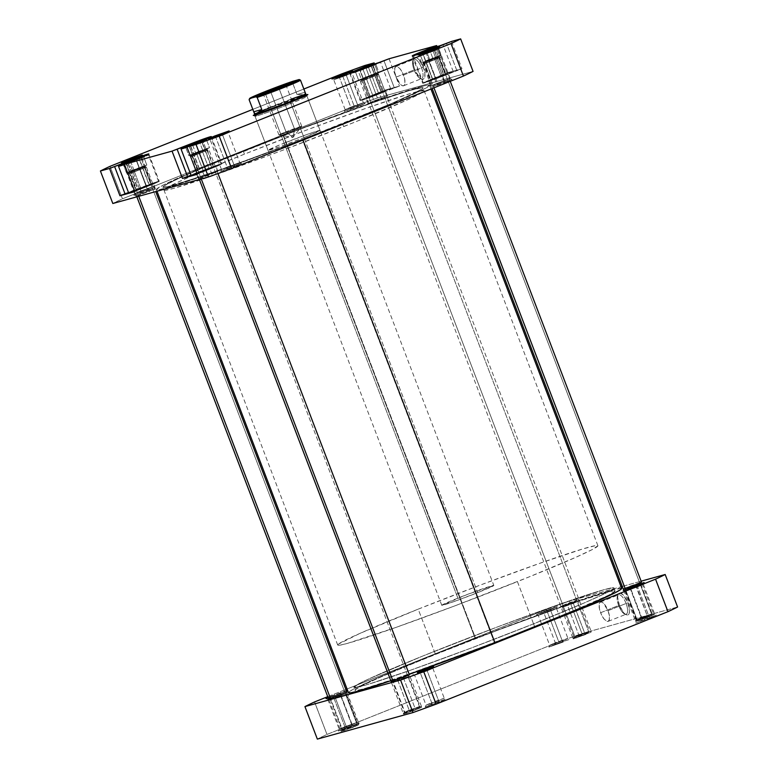 <?xml version="1.0" encoding="UTF-8"?>
<svg xmlns="http://www.w3.org/2000/svg" width="778" height="778" viewBox="0 0 778 778"><rect width="100%" height="100%" fill="white"/><g stroke="black" fill="none" stroke-linecap="round" stroke-linejoin="round"><path stroke-width="0.58" stroke-dasharray="3.89 2.92" d="M649.095 616.76L636.521 621.184L642.151 618.695L642.151 620.124L635.714 622.984L650.097 617.927L649.095 616.76L637.678 586.865L637.678 585.426L637.678 586.865L625.104 591.299L630.734 588.79L625.113 591.309L637.678 586.865L649.095 616.76L654.736 614.25L636.521 621.204L649.095 616.76L650.097 617.927L635.714 622.993L656.535 615.058L650.097 617.927L656.515 615.038L642.151 620.124L642.151 618.695L630.734 588.79L642.151 618.695L654.726 614.241L649.095 616.76M647.277 615.952L636.492 619.745L641.315 617.606L641.315 619.045L635.684 621.544L648.269 617.119L647.277 615.952L635.85 584.618L635.859 586.058L625.074 589.86L635.859 586.058L647.277 615.952L652.1 613.803L636.492 619.765L647.277 615.952L648.269 617.119L635.684 621.554L653.899 614.61L648.269 617.119L653.89 614.591L641.315 619.045L641.315 617.606L629.898 587.711L625.084 589.87L629.898 587.711L641.315 617.606L652.09 613.793L647.277 615.952M584.755 633.302L573.979 637.094L578.803 634.955L578.803 636.394L573.172 638.894L585.746 634.469L584.755 633.302L573.337 603.397L573.337 601.968L560.773 606.412L566.394 603.893L567.386 605.051L562.572 607.219L573.337 603.397L562.562 607.21L567.386 605.051L578.803 634.955L573.979 637.104L589.588 631.153L578.803 634.955L567.386 605.051L578.171 601.248L573.337 603.397L584.755 633.302L585.746 634.469L573.172 638.903L590.687 632.368L578.803 636.394L578.803 634.955L589.578 631.143L584.755 633.302M562.27 640.858L549.696 645.283L555.327 642.784L555.327 644.223L548.889 647.072L563.262 642.015L562.27 640.858L550.853 610.954L550.853 609.514L536.489 614.601L542.918 611.722L543.91 612.879L538.288 615.408L550.853 610.954L538.279 615.398L543.91 612.879L555.327 642.784L549.696 645.293L553.79 644.058L567.911 638.339L555.327 642.784L543.91 612.879L556.494 608.445L550.853 610.954L562.27 640.858L563.262 642.015L548.889 647.092L561.346 641.899L568.913 639.623L555.327 644.223L555.327 642.784L567.901 638.33L562.27 640.858M328.053 697.496L332.439 695.688L333.431 696.845L344.849 726.749L339.218 729.258L351.792 724.814L339.218 729.249L344.849 726.749L344.849 728.179L338.411 731.038L342.933 729.696L352.784 725.981L351.792 724.814L340.375 694.919L340.375 693.48L328.238 697.973M352.629 725.903L341.843 729.696L346.677 727.556L346.677 728.996L341.046 731.485L353.62 727.06L352.629 725.903L341.211 695.999L341.211 694.56L341.211 695.999L330.426 699.811L341.211 695.999L352.629 725.903L357.452 723.744L341.843 729.706L352.629 725.903L353.62 727.06L341.036 731.495L359.251 724.551L353.62 727.06L359.241 724.542L346.677 728.996L346.677 727.556L335.26 697.652L346.677 727.556L357.442 723.735L352.629 725.903M415.141 708.554L404.365 712.347L409.189 710.207L409.189 711.646L403.558 714.146L416.133 709.721L415.141 708.554L403.724 678.649L403.724 677.22L403.724 678.649L392.939 682.462L403.724 678.649L415.141 708.554L419.974 706.405L404.356 712.366L415.141 708.554L416.133 709.721L403.558 714.155L421.773 707.212L416.133 709.721L421.754 707.192L409.189 711.646L409.189 710.207L397.772 680.303L392.948 682.471L397.772 680.303L409.189 710.207L419.964 706.395L415.141 708.554M438.617 700.725L426.043 705.15L431.673 702.651L431.673 704.09L425.235 706.949L439.609 701.892L438.617 700.725L427.2 670.821L427.2 669.391L427.2 670.821L414.625 675.265L427.2 670.821L438.617 700.725L444.248 698.216L426.043 705.169L438.617 700.725L439.609 701.892L425.235 706.959L446.047 699.023L439.609 701.892L446.037 699.004L431.673 704.09L431.673 702.651L420.256 672.756L414.635 675.275L420.256 672.756L431.673 702.651L444.238 698.206L438.617 700.725M630.277 588.256L630.734 588.79L643.318 584.346L637.678 586.865L643.318 584.366L630.734 588.79L630.277 588.256M636.492 619.765L625.074 589.86L623.285 589.072L628.906 586.544L629.898 587.711L640.683 583.899L629.898 587.711L628.906 586.544L623.45 589.063M419.799 672.221L420.256 672.756L432.831 668.312L427.2 670.821L432.831 668.331L420.256 672.756L419.799 672.221M396.78 679.145L397.772 680.303L408.557 676.5L403.724 678.649L408.547 676.51L397.772 680.303L396.78 679.145L391.324 681.509L409.354 674.721L396.78 679.145M330.436 699.821L328.637 699.014L334.268 696.495L335.26 697.652L346.035 693.85L335.26 697.652L334.268 696.495L328.802 699.014M327.742 698.129L340.375 693.48L340.375 694.919L346.006 692.42L333.431 696.845L327.81 699.373L340.375 694.919L331.895 698.119L327.801 699.364L333.431 696.845L346.006 692.401L340.375 694.919L351.792 724.814L357.423 722.305L344.849 726.749L333.431 696.845L332.439 695.688L327.762 697.633M618.656 605.537A10.406 3.832 68.3 0 1 617.411 596.191A10.406 3.832 68.3 0 1 626.076 603.475L627.768 602.862A11.806 4.337 -111.7 0 0 617.956 594.596A11.806 4.337 -111.7 0 0 619.366 605.196L600.616 612.733A10.406 3.832 68.3 0 1 600.47 602.036A10.406 3.832 68.3 0 1 608.036 610.672L626.076 603.475A10.406 3.832 -111.7 0 0 618.51 594.839A10.406 3.832 -111.7 0 0 618.656 605.537A10.406 3.832 -111.7 0 0 626.222 614.173A10.406 3.832 -111.7 0 0 626.076 603.475L608.036 610.672A10.406 3.832 68.3 0 1 608.182 621.369A10.406 3.832 68.3 0 1 600.616 612.733L619.366 605.196L617.615 597.066L618.617 593.449L620.26 592.992L623.567 595.413L627.768 602.862L629.519 610.993L629.062 613.764L627.778 615.048L625.843 614.649L623.567 612.646L619.366 605.196A11.806 4.337 -111.7 0 0 625.989 614.727A11.806 4.337 -111.7 0 0 627.768 602.862L626.076 603.475A10.406 3.832 68.3 0 1 624.501 613.949A10.406 3.832 68.3 0 1 618.656 605.537M533.552 623.859L534.671 626.786A139.252 5.203 -20.9 0 0 615.155 590.872A139.252 5.203 -20.9 0 0 435.447 654.317L434.328 651.4A139.252 5.203 159.1 0 1 614.037 587.954A139.252 5.203 159.1 0 1 533.552 623.859L471.001 648.103L411.504 669.877L369.112 684.027L359.387 686.731L353.834 687.227L359.494 683.454L369.287 678.708L422.775 656.029L496.879 627.156L556.387 605.381L604.214 589.646L613.443 587.721L614.046 588.032L613.404 588.829L604.068 593.964L584.395 602.872L533.552 623.859A139.252 5.203 159.1 0 1 353.854 687.305A139.252 5.203 159.1 0 1 434.328 651.4L435.447 654.317L384.604 675.314L364.931 684.212L355.595 689.357L354.953 690.144L355.565 690.465L357.413 690.3L364.785 688.53L392.929 679.612L459.487 655.766L534.671 626.786L593.137 602.454L609.505 594.732L615.165 590.959L609.621 591.455L599.896 594.159L557.495 608.308L497.998 630.083L435.447 654.317A139.252 5.203 -20.9 0 0 354.963 690.232A139.252 5.203 -20.9 0 0 534.671 626.786L517.419 581.613A139.252 5.203 159.1 0 1 337.72 645.059A139.252 5.203 159.1 0 1 418.194 609.145L434.328 651.4A139.252 5.203 -20.9 0 0 353.854 687.305A139.252 5.203 -20.9 0 0 533.552 623.859L584.395 602.872L604.068 593.964L613.404 588.829L614.046 588.032L613.443 587.721L604.214 589.646L556.387 605.381L496.879 627.156L422.775 656.029L369.287 678.708L359.494 683.454L353.834 687.227L359.387 686.731L369.112 684.027L411.504 669.877L471.001 648.103L533.552 623.859A139.252 5.203 -20.9 0 0 614.037 587.954A139.252 5.203 -20.9 0 0 434.328 651.4L418.194 609.145A139.252 5.203 159.1 0 1 597.903 545.699A139.252 5.203 159.1 0 1 517.419 581.613L533.552 623.859M677.589 607.005L581.954 633.545A203.661 7.615 -20.9 0 0 558.818 641.957L326.974 734.442A203.661 7.615 -20.9 0 0 317.346 739.1A203.661 7.615 -20.9 0 1 326.974 734.442L558.818 641.957L546.399 609.456A203.661 7.615 159.1 0 1 569.545 601.044L621.029 586.758L569.545 601.044L581.954 633.545L677.589 607.005M344.849 728.179L359.222 723.112L338.411 731.048L344.849 728.179L344.849 726.749L357.413 722.295L351.792 724.814L352.784 725.981L359.212 723.093L344.849 728.179M622.264 586.418L641.14 581.176L622.264 586.418M327.742 696.68L345.85 689.454L327.742 696.68M347.037 688.987L546.399 609.456L347.037 688.987M346.404 690.893L340.375 693.48L346.609 690.776M346.618 690.601L332.439 695.688L346.317 690.67M358.347 724.911L358.901 723.657L357.014 724.133L340.696 730.591L342.592 730.104L330.524 698.518L342.592 730.104L358.911 723.637L342.592 730.104L343.662 730.717L358.347 724.911L356.635 725.339L357.014 724.133L358.901 723.657L346.842 692.05L334.268 696.495L346.842 692.06L346.035 693.859M403.558 714.146L404.365 712.347L392.939 682.462L391.315 681.664M550.853 609.514L557.291 606.655L552.681 608.036L536.48 614.591L550.853 609.514L550.853 610.954L556.484 608.454L543.91 612.879L542.918 611.722L557.291 606.665L550.853 609.514M573.337 601.968L578.978 599.459L574.942 600.674L560.763 606.402L573.337 601.968L573.337 603.397L578.171 601.258L567.386 605.051L566.394 603.893L578.968 599.468L573.337 601.968M652.966 614.941L636.618 621.223L652.966 614.941L653.549 613.706L651.653 614.182L635.334 620.65L637.231 620.163L625.172 588.567L637.231 620.163L653.549 613.696L637.231 620.163L638.3 620.766L652.985 614.97L651.283 615.388L651.653 614.182L653.549 613.706L641.49 582.1L628.906 586.544L641.49 582.119L640.683 583.918M314.565 701.941L326.974 734.442L314.565 701.941M546.399 609.456A203.661 7.615 159.1 0 1 569.545 601.044L581.954 633.545A203.661 7.615 -20.9 0 0 558.818 641.957L546.399 609.456M608.036 610.672L609.466 616.244L609.174 620.29L607.239 621.437L604.321 619.307L601.413 614.61L599.478 608.941L599.177 604.195L599.964 602.376L601.404 601.968L603.3 603.057L608.036 610.672M302.311 139.427A139.252 5.203 159.1 0 1 162.845 187.128A139.252 5.203 159.1 0 1 283.571 135.469L475.689 638.573A139.252 5.203 -20.9 0 0 354.963 690.232A139.252 5.203 -20.9 0 0 494.429 642.531L302.311 139.427L240.032 162.709L198.575 177.258L167.494 186.749L163.176 187.323L163.837 185.981L179.835 177.812L203.369 167.552L296.33 130.587L378.069 100.78L409.247 90.608L422.707 87.574L422.046 88.916L416.415 92.125L391.324 103.581L302.311 139.427L494.429 642.531L399.931 677.22L363.598 688.861L356.83 690.387L355.001 689.998L361.585 685.875L378.798 677.852L426.743 657.809L501.188 628.877L570.196 603.884L610.506 591.251L615.126 591.115L608.532 595.238L564.945 614.494L494.429 642.531A139.252 5.203 -20.9 0 0 615.155 590.872A139.252 5.203 -20.9 0 0 475.689 638.573L283.571 135.469A139.252 5.203 159.1 0 1 423.038 87.768A139.252 5.203 159.1 0 1 302.311 139.427M621.661 588.392A146.215 5.465 -20.9 0 0 475.222 638.475L283.104 135.362A146.215 5.465 159.1 0 1 429.534 85.288A146.215 5.465 159.1 0 1 302.778 139.525L302.992 140.069L302.778 139.525L376.824 110.077L422.59 89.859L429.505 85.531L424.662 85.677L382.329 98.942L309.868 125.19L231.708 155.561L181.371 176.606L163.292 185.038L156.378 189.355L158.304 189.764L165.413 188.169L193.858 179.251L249.894 159.412L302.778 139.525A146.215 5.465 159.1 0 1 156.339 189.608A146.215 5.465 159.1 0 1 283.104 135.362L475.222 638.475L381.755 676.111L355.41 688.141L349.497 691.516L348.807 692.926M621.321 588.187L607.18 591.377L574.446 602.055L475.222 638.475A146.215 5.465 -20.9 0 0 348.466 692.712M390.789 680.731L409.218 674.332A146.215 5.465 -20.9 0 1 390.789 680.731M134.322 190.27L137.93 188.801L127.748 162.155L137.93 188.801L158.595 181.517A16.017 0.603 -20.9 0 0 137.93 188.801A16.017 0.603 -20.9 0 0 128.671 192.934L128.953 192.944M149.337 185.631A16.017 0.603 -20.9 0 0 158.595 181.507L134.652 191.155A16.017 0.603 -20.9 0 0 149.337 185.631L139.165 158.984L149.337 185.631M145.904 155.464A16.017 0.603 159.1 0 1 148.413 154.851A16.017 0.603 159.1 0 1 139.165 158.984L147.275 155.551L148.423 154.861L145.904 155.464M196.834 172.92L200.442 171.452L190.26 144.805L200.442 171.452L206.17 169.225L191.028 175.176L200.189 171.52L190.026 144.903L200.189 171.52A16.708 0.622 -20.9 0 1 221.759 163.915L209.214 168.048L221.108 164.168A16.017 0.603 -20.9 0 0 200.442 171.452A16.017 0.603 -20.9 0 0 191.184 175.585L191.466 175.595M211.849 168.291A16.017 0.603 -20.9 0 0 221.108 164.158L197.174 173.805A16.017 0.603 -20.9 0 0 211.849 168.291L201.677 141.635L211.849 168.291M208.416 138.124A16.017 0.603 159.1 0 1 210.935 137.512A16.017 0.603 159.1 0 1 201.677 141.635L209.788 138.202L210.653 137.502L208.416 138.124M432.568 78.86L422.396 52.204L432.568 78.86L453.243 71.566A16.017 0.603 -20.9 0 0 432.568 78.86A16.017 0.603 -20.9 0 0 423.32 82.983A16.017 0.603 -20.9 0 0 443.985 75.69A16.017 0.603 -20.9 0 0 453.234 71.557L438.257 77.926L461.957 68.727L447.068 72.86L423.864 82.517L422.96 83.246L429.582 81.145L438.257 77.946L423.602 82.993L432.568 78.86M415.676 55.005L413.137 56.327L415.647 55.724L433.803 49.043L443.985 75.69L433.803 49.043L443.061 44.92A16.017 0.603 159.1 0 1 433.803 49.043A16.017 0.603 159.1 0 1 413.137 56.337A16.017 0.603 159.1 0 1 415.423 55.112M441.709 45.173A16.017 0.603 159.1 0 1 443.061 44.91L441.709 45.173M370.056 96.2L359.883 69.553L370.056 96.2L389.593 89.1L381.473 93.039A16.017 0.603 -20.9 0 0 390.721 88.906A16.017 0.603 -20.9 0 0 370.056 96.2A16.017 0.603 -20.9 0 0 360.807 100.333L370.056 96.2M371.291 66.383L381.473 93.039L360.798 100.323A16.017 0.603 -20.9 0 0 381.473 93.039L371.291 66.383L379.197 62.512A16.017 0.603 159.1 0 1 380.549 62.259A16.017 0.603 159.1 0 1 371.291 66.383A16.017 0.603 159.1 0 1 350.625 73.686L371.291 66.383M339.383 77.275L333.762 79.794L346.327 75.349L346.327 73.91L346.327 75.349L333.752 79.784L339.383 77.275L350.8 107.179L350.8 108.609L344.362 111.468L358.736 106.411L357.744 105.244L345.169 109.669L350.8 107.179L345.169 109.688L357.744 105.244L346.327 75.349L357.744 105.244L363.375 102.735L350.8 107.179L339.383 77.275L351.957 72.831L346.327 75.349L351.957 72.85L339.383 77.275L338.926 76.74L339.383 77.275M426.208 53.186L420.587 55.705L433.151 51.251L433.151 49.821L433.151 51.251L420.577 55.695L426.208 53.186L437.625 83.081L437.625 84.52L431.187 87.379L445.561 82.312L444.569 81.155L431.994 85.58L437.625 83.081L431.994 85.599L444.569 81.155L433.151 51.251L444.569 81.155L450.199 78.636L437.625 83.081L426.208 53.186L438.782 48.742L433.151 51.251L438.782 48.751L426.208 53.186L425.751 52.651L426.208 53.186M215.73 137.142L210.099 139.67L222.673 135.216L222.673 133.777L222.673 135.216L210.089 139.661L215.73 137.142L227.147 167.046L227.147 168.486L220.709 171.335L235.082 166.278L234.09 165.121L221.516 169.546L227.147 167.046L221.506 169.555L234.09 165.121L222.673 135.216L234.09 165.121L239.721 162.602L227.147 167.046L215.73 137.142L228.304 132.707L222.673 135.216L228.304 132.717L215.73 137.142L215.273 136.607L215.73 137.142M128.905 161.241L123.274 163.759L135.849 159.305L135.849 157.876L135.849 159.305L123.264 163.75L128.905 161.241L140.322 191.135L140.322 192.574L133.884 195.434L148.258 190.377L147.266 189.21L134.682 193.634L140.322 191.135L134.682 193.654L147.266 189.21L135.849 159.305L147.266 189.21L152.896 186.701L140.322 191.135L128.905 161.241L141.479 156.796L135.849 159.305L141.479 156.816L128.905 161.241L128.448 160.706L128.905 161.241M271.104 108.998A27.852 1.041 -20.9 0 0 255.038 116.214A27.852 1.041 -20.9 0 0 290.953 103.493L290.953 102.054L290.953 103.493A27.852 1.041 159.1 0 1 255.009 116.185A27.852 1.041 159.1 0 1 271.104 108.998L284.135 143.123A27.852 1.041 -20.9 0 0 268.04 150.31A27.852 1.041 -20.9 0 0 303.984 137.618L290.953 103.493L303.984 137.618L279.574 146.818L268.04 150.29L279.633 144.941L308.545 133.923L320.079 130.451L303.984 137.618A27.852 1.041 -20.9 0 0 320.079 130.432A27.852 1.041 -20.9 0 0 284.135 143.123L271.104 108.998A27.852 1.041 159.1 0 1 307.047 96.307A27.852 1.041 159.1 0 1 290.953 103.493A27.852 1.041 -20.9 0 0 307.038 96.355A27.852 1.041 -20.9 0 0 271.104 108.998L270.112 107.841L271.104 108.998M255.038 116.214L253.249 115.407A29.243 1.089 159.1 0 1 270.112 107.841L253.745 114.93M421.54 67.871A10.406 3.832 68.3 0 1 419.974 78.345A10.406 3.832 68.3 0 1 414.129 69.932L414.83 69.582A11.806 4.337 -111.7 0 0 421.462 79.123A11.806 4.337 -111.7 0 0 423.242 67.248L403.5 75.067A10.406 3.832 68.3 0 1 403.646 85.765A10.406 3.832 68.3 0 1 396.09 77.129L414.129 69.932A10.406 3.832 -111.7 0 0 421.695 78.568A10.406 3.832 -111.7 0 0 421.54 67.871A10.406 3.832 -111.7 0 0 413.974 59.235A10.406 3.832 -111.7 0 0 414.129 69.932L396.09 77.129A10.406 3.832 68.3 0 1 395.934 66.431A10.406 3.832 68.3 0 1 403.5 75.067L423.242 67.248L424.876 73.57L424.535 78.15L422.347 79.453L420.198 78.228L415.734 71.712L414.091 67.414L413.089 61.452L413.546 58.69L414.83 57.397L416.755 57.796L419.041 59.799L423.242 67.248A11.806 4.337 -111.7 0 0 413.429 58.992A11.806 4.337 -111.7 0 0 414.83 69.582L414.129 69.932A10.406 3.832 68.3 0 1 412.885 60.577A10.406 3.832 68.3 0 1 421.54 67.871M244.448 154.141L243.329 151.214A139.252 5.203 159.1 0 1 423.038 87.768A139.252 5.203 159.1 0 1 342.553 123.683L343.672 126.6A139.252 5.203 -20.9 0 0 424.146 90.695A139.252 5.203 -20.9 0 0 244.448 154.141L193.605 175.128L173.932 184.036L164.596 189.171L163.954 189.968L164.557 190.279L173.786 188.354L221.613 172.619L281.121 150.844L355.225 121.971L408.713 99.292L418.506 94.546L424.166 90.773L418.613 91.269L408.888 93.973L366.496 108.123L306.999 129.897L244.448 154.141A139.252 5.203 -20.9 0 0 194.772 174.622A139.252 5.203 -20.9 0 0 163.964 190.046A139.252 5.203 -20.9 0 0 343.672 126.6L342.553 123.683L280.002 147.917L220.505 169.692L178.104 183.841L168.379 186.545L162.835 187.041L168.495 183.268L184.863 175.546L231.776 155.853L305.88 126.97L365.378 105.205L407.769 91.045L420.587 87.7L422.435 87.535L423.047 87.856L422.405 88.643L413.069 93.788L393.396 102.686L342.553 123.683A139.252 5.203 159.1 0 1 162.845 187.128A139.252 5.203 159.1 0 1 243.329 151.214L244.448 154.141M436.546 83.509L430.506 86.202L443.985 81.437L442.001 76.244L428.522 81L434.552 78.306L436.546 83.509L434.552 78.306L448.031 73.55L442.001 76.244L443.985 81.437L450.024 78.743L436.546 83.509L450.024 78.753L434.834 84.89L430.691 86.037L436.546 83.509M374.024 100.848L367.994 103.542L381.473 98.787L379.489 93.584L366.01 98.349L372.04 95.655L374.024 100.848L372.04 95.655L385.518 90.89L379.489 93.584L381.473 98.787L387.502 96.093L374.024 100.848L387.502 96.102L372.312 102.239L368.179 103.386L374.024 100.848M141.897 193.45L135.858 196.144L149.337 191.388L147.353 186.185L133.874 190.941L139.914 188.247L141.897 193.45L139.914 188.247L153.392 183.491L147.353 186.185L149.337 191.388L155.376 188.694L141.897 193.45L155.376 188.704L140.186 194.84L135.858 196.134L141.897 193.45M204.41 176.1L198.38 178.794L211.849 174.039L209.866 168.836L196.387 173.601L202.426 170.907L204.41 176.1L202.426 170.907L215.905 166.142L209.866 168.836L211.849 174.039L217.889 171.345L204.41 176.1L217.889 171.355L202.698 177.491L198.371 178.794L204.41 176.1M371.787 75.592L361.011 79.405L365.835 77.246L372.788 95.441L367.955 97.6L378.74 93.798L371.787 75.592L378.74 93.798L383.573 91.639L372.788 95.441L365.835 77.246L376.62 73.443L361.011 79.395L373.158 74.484L376.464 73.57L371.787 75.592M434.309 58.243L423.524 62.055L428.347 59.896L435.301 78.101L430.467 80.251L441.252 76.448L434.309 58.243L441.252 76.448L446.086 74.289L435.301 78.101L428.347 59.896L439.132 56.094L423.524 62.045L435.67 57.134L439.132 56.094L434.309 58.243M202.173 150.844L191.388 154.657L196.221 152.498L203.175 170.703L198.341 172.852L209.126 169.05L202.173 150.844L209.126 169.05L213.95 166.891L203.175 170.703L196.221 152.498L207.006 148.695L191.388 154.647L203.544 149.736L206.851 148.822L202.173 150.844M139.661 168.194L128.876 171.996L133.709 169.847L140.653 188.043L135.829 190.202L146.614 186.389L139.661 168.194L146.614 186.389L151.438 184.24L140.653 188.043L133.709 169.847L144.484 166.035L128.876 171.996L141.032 167.085L144.494 166.045L139.661 168.194M149.59 185.563L158.945 181.517L154.686 182.529L128.516 192.526L137.677 188.869L127.514 162.242L137.677 188.869A16.708 0.622 -20.9 0 1 159.247 181.255A16.708 0.622 -20.9 0 1 149.59 185.563L139.165 158.265L149.59 185.563L136.957 190.6L149.59 185.563M134.837 191.631L136.957 190.6L134.837 191.631M129.819 192.244L131.2 191.602M212.102 168.223L221.759 163.925A16.708 0.622 -20.9 0 1 212.102 168.223L201.677 140.915L212.102 168.223L199.469 173.261L212.102 168.223M197.349 174.282L199.469 173.261L197.349 174.282M192.331 174.894L193.722 174.253M369.813 96.268L360.457 100.323L364.707 99.302L399.445 86.076L384.556 90.209L369.813 96.268A16.708 0.622 -20.9 0 0 360.156 100.586A16.708 0.622 -20.9 0 0 381.716 92.971L371.291 65.663L381.716 92.971L394.349 87.933L383.924 60.626L394.349 87.933L399.445 86.076L384.556 90.209L374.568 64.039L384.556 90.209L369.813 96.268L359.64 69.65L369.813 96.268M252.811 109.377L303.858 89.013L252.811 109.377M307.339 94.498L270.112 107.841A29.243 1.089 159.1 0 1 307.845 94.556L307.038 96.355M473.063 71.401L377.427 97.94A203.661 7.615 -20.9 0 0 354.282 106.353L122.447 198.828A203.661 7.615 -20.9 0 0 112.82 203.496A203.661 7.615 -20.9 0 1 122.447 198.828L110.038 166.327L122.447 198.828L354.282 106.353L342.174 74.639L354.282 106.353A203.661 7.615 -20.9 0 1 377.427 97.94L473.063 71.401M227.147 168.486L241.52 163.409L220.709 171.345L227.147 168.486L227.147 167.046L239.712 162.592L234.09 165.121L235.082 166.278L241.511 163.399L227.147 168.486M437.625 84.52L451.999 79.453L431.187 87.389L437.625 84.52L437.625 83.081L450.19 78.627L444.569 81.155L445.561 82.312L451.989 79.434L437.625 84.52M140.322 192.574L154.696 187.508L133.884 195.443L140.322 192.574L140.322 191.135L152.887 186.691L147.266 189.21L148.258 190.377L154.686 187.488L140.322 192.574M350.8 108.609L365.174 103.542L344.362 111.478L350.8 108.609L350.8 107.179L363.365 102.725L357.744 105.244L358.736 106.411L365.164 103.523L350.8 108.609M447.068 72.86L437.08 46.69L447.068 72.86L432.325 78.928A16.708 0.622 -20.9 0 0 422.668 83.236A16.708 0.622 -20.9 0 0 444.228 75.622L433.803 48.324L444.228 75.622L456.861 70.584L446.436 43.286L456.861 70.584L461.957 68.727L447.068 72.86M389.019 58.778L399.445 86.076L389.019 58.778M365.018 65.44L377.427 97.94L365.018 65.44M451.532 41.428L461.957 68.727L451.532 41.428M341.873 73.852L342.174 74.639L341.873 73.852M396.09 77.129L394.65 71.557L394.942 67.511L396.877 66.363L399.795 68.493L402.703 73.19L404.638 78.86L404.939 83.606L404.161 85.424L402.712 85.823L400.816 84.744L396.09 77.129M422.153 52.301L432.325 78.928L422.153 52.301M434.863 47.468L444.948 73.891L434.863 47.468M372.351 64.817L382.436 91.23L372.351 64.817M126.532 163.302L136.957 190.6L126.532 163.302M189.044 145.953L199.469 173.261L189.044 145.953M379.489 93.584L385.334 91.055L381.201 92.203L366 98.339L379.489 93.584M372.788 95.441L383.573 91.648L370.231 96.968L368.111 97.474L372.788 95.441M353.154 72.354L350.625 73.677A16.017 0.603 159.1 0 1 352.911 72.461M358.259 71.09L355.39 71.741L356.976 71.07L355.39 71.741L358.619 80.192L361.478 79.541L358.259 71.09L355.39 71.741L358.619 80.192L379.012 72.646L358.619 80.192L365.952 77.08L362.84 68.931L365.952 77.08L376.144 73.297L372.973 64.992L376.144 73.297L379.012 72.646L375.784 64.195L358.259 71.09L361.478 79.541L371.68 75.758L368.451 67.307L371.68 75.758L379.012 72.646L375.784 64.195L358.259 71.09M373.907 64.623L375.784 64.195L373.907 64.623M442.001 76.244L447.846 73.706L443.713 74.853L428.522 80.99L442.001 76.244M435.301 78.101L446.086 74.299L433.93 79.21L430.623 80.124L435.301 78.101M436.409 47.73L418.36 54.509L419.488 53.731L418.36 54.509L421.588 62.96L439.638 56.181L436.409 47.73L426.665 51.611L429.894 60.062L426.665 51.611L418.36 54.509L421.588 62.96L441.068 55.189L421.588 62.96L423.018 61.968L419.828 53.604L423.018 61.968L432.762 58.078L429.651 49.948L432.762 58.078L441.068 55.189L437.839 46.738L436.409 47.73L439.638 56.181L441.068 55.189L437.839 46.738L436.409 47.73M437.285 46.933L437.839 46.738L437.285 46.933M209.866 168.836L215.905 166.152L211.577 167.455L196.387 173.591L209.866 168.836M203.175 170.703L213.95 166.9L201.803 171.802L198.497 172.726L203.175 170.703M186.992 147.159L201.677 141.635A16.017 0.603 159.1 0 1 186.992 147.159M202.902 140.915L188.013 146.458L192.584 144.941L195.813 153.392L206.131 149.366L202.902 140.915L192.584 144.941L195.813 153.392L209.515 147.655L188.879 155.688L207.629 149.181L192.954 155.007L192.584 156.222L208.893 149.746L207.006 150.242L205.937 149.629L206.783 149.366L195.366 154.18L191.32 155.376L195.803 153.392L188.879 155.688L185.66 147.246L188.879 155.688L192.263 153.976L189.18 145.904L192.263 153.976L202.581 149.959L199.469 141.8L202.581 149.959L209.515 147.655L206.287 139.204L202.902 140.915L206.131 149.366L209.515 147.655L206.287 139.204L202.902 140.915M204.283 139.865L206.287 139.204L204.283 139.865M147.353 186.185L153.392 183.501L149.065 184.804L133.874 190.941L147.353 186.185M140.653 188.043L151.438 184.24L139.291 189.151L135.829 190.192L140.653 188.043M124.48 164.508L139.165 158.984A16.017 0.603 159.1 0 1 124.48 164.508M140.974 158.012L125.433 163.837L130.85 161.999L134.079 170.45L144.202 166.463L140.974 158.012L130.85 161.999L134.079 170.45L146.809 165.033L126.551 172.998L134.079 170.45L126.551 172.998L123.332 164.547L126.551 172.998L129.167 171.568L126.085 163.516L129.167 171.568L139.291 167.591L136.189 159.451L139.291 167.591L146.809 165.033L143.58 156.582L140.974 158.012L144.202 166.463L146.809 165.033L143.58 156.582L140.974 158.012M141.936 157.146L143.58 156.582L141.936 157.146M441.787 605.313L254.387 114.561A27.852 1.041 159.1 0 1 270.481 107.374L457.882 598.136A27.852 1.041 -20.9 0 0 441.787 605.313A27.852 1.041 -20.9 0 0 477.731 592.622L290.476 102.249L477.731 592.622L493.826 585.455L467.85 594.246L441.787 605.294L453.321 601.832L477.731 592.622A27.852 1.041 -20.9 0 0 493.826 585.445A27.852 1.041 -20.9 0 0 457.882 598.136L270.481 107.374A27.852 1.041 -20.9 0 0 254.396 114.512L254.591 114.065A27.502 1.031 159.1 0 1 270.481 107.014L264.997 92.65A27.502 1.031 159.1 0 1 292.411 82.41L297.031 94.508L304.033 94.819L305.346 93.885L305.093 92.261L297.031 94.508L305.093 92.261L305.414 93.156M291.332 99.088A27.502 1.031 -20.9 0 0 270.481 107.014L270.481 107.014A27.502 1.031 159.1 0 1 291.332 99.088M279.283 89.12L286.323 85.988L270.267 91.123L286.333 85.969L279.283 89.12L294.677 129.42L292.946 137.453L285.993 131.822C299.297 126.483 308.526 123.926 294.677 129.42L301.718 126.269L285.993 131.822L270.608 91.522L285.993 131.822L278.952 134.964L294.677 129.42L279.283 89.12L263.567 94.663L270.608 91.522L263.577 94.683L279.283 89.12L279.283 87.681L279.283 89.12M285.993 131.822L278.981 134.983L292.946 137.453L301.708 126.308L294.677 129.42C281.364 134.759 272.144 137.317 285.993 131.822L292.946 137.453L294.677 129.42M254.591 114.103A27.502 1.031 -20.9 0 1 270.481 107.014L264.997 92.65A27.502 1.031 -20.9 0 0 249.116 99.681A27.502 1.031 159.1 0 1 264.997 92.65A27.502 1.031 -20.9 0 1 292.411 82.41L293.005 81.243L292.411 82.41L297.031 94.508L304.033 94.819A27.502 1.031 -20.9 0 1 305.978 94.488M305.939 94.459L306.396 94.653A27.852 1.041 -20.9 0 0 270.481 107.374A27.852 1.041 159.1 0 1 306.425 94.683L493.826 585.445M418.194 609.145L480.746 584.9L540.253 563.136L582.644 548.976L595.452 545.631L597.912 545.786L592.253 549.56L575.885 557.272L528.972 576.975L454.867 605.858L395.37 627.622L347.533 643.357L340.161 645.118L337.701 644.972L338.342 644.184L359.737 633.477L418.194 609.145M439.132 57.65L438.063 57.037L425.089 62.415L424.71 63.621L441.029 57.154L424.71 63.621L433.959 87.817L424.71 63.621L422.814 64.107L439.132 57.65L651.653 614.182L439.132 57.65L422.814 64.097L424.71 63.621L425.089 62.415L423.446 62.775L429.437 60.198L439.346 56.872L425.089 62.415L438.063 57.037L439.132 57.65M637.231 620.163L651.653 614.182L651.283 615.388L638.3 620.766L637.231 620.163M362.665 80.815L362.986 79.619L360.866 80.183L375.132 74.523L376.153 75.145L360.302 81.457L376.153 75.145L588.674 631.687L588.353 632.874L576.206 637.979L575.185 637.357L572.832 638.009L588.674 631.687L572.822 637.999L575.185 637.357L362.665 80.815L575.185 637.357L585.27 633.603L591.037 631.046L588.674 631.687L376.153 75.145L378.516 74.503L362.665 80.815L378.507 74.493L376.153 75.145L375.132 74.523L361.342 80.134L366.302 77.79L377.242 73.929L362.986 79.619L362.665 80.815M588.353 632.874L574.086 638.534L588.353 632.874L588.674 631.687L575.185 637.357L576.206 637.979L588.353 632.874M405.105 712.755L406.174 713.368L420.859 707.562L419.148 707.99L419.527 706.784L405.105 712.755L421.423 706.298L419.527 706.784L207.006 150.242L192.584 156.222L201.259 178.95L192.584 156.222L190.688 156.709L207.006 150.242L419.527 706.784L403.208 713.251L405.105 712.755L393.036 681.168L405.105 712.755L403.218 713.261L419.527 706.784L419.148 707.99L420.84 707.542L406.174 713.368L419.148 707.99L406.174 713.368L405.105 712.755M207.006 150.242L190.688 156.689L192.584 156.222L192.954 155.007L191.252 155.435L205.937 149.629L207.006 150.242M144.494 167.591L143.424 166.978L130.441 172.356L130.072 173.562L146.381 167.105L130.072 173.562L138.747 196.299L130.072 173.562L128.176 174.058L144.494 167.591L357.014 724.133L144.494 167.591L128.176 174.039L130.072 173.562L130.441 172.356L128.798 172.726L134.788 170.149L144.698 166.823L130.441 172.356L143.424 166.978L144.494 167.591M343.662 730.717L358.327 724.882L343.662 730.717L342.592 730.104L340.706 730.6L346.638 727.955L357.014 724.133L356.635 725.339L343.662 730.717M625.104 591.299L636.521 621.204L635.714 622.984M636.492 619.745L635.684 621.544M562.562 607.21L573.979 637.104L573.172 638.894M536.489 614.601L538.288 615.408L549.696 645.293L548.889 647.072M339.218 729.249L338.411 731.038M330.426 699.811L341.843 729.706L341.046 731.485M412.836 674.477L414.635 675.275L426.043 705.169L425.235 706.949M625.113 591.309L623.314 590.512M562.572 607.219L560.773 606.412M327.81 699.373L326.011 698.566M617.411 596.191L617.956 594.596M600.47 602.036L618.51 594.839M327.801 699.364L339.218 729.258M597.903 545.699L424.146 90.695M337.72 645.059L163.964 190.046M421.423 706.298L409.354 674.701L408.547 676.51L419.974 706.405M346.035 693.85L357.452 723.744L359.241 724.542M578.968 599.468L578.171 601.258L589.588 631.153L591.377 631.94M640.683 583.899L652.1 613.803L653.89 614.591M432.831 668.312L444.248 698.216L446.037 699.004M346.813 690.621L346.006 692.42L357.423 722.305M556.494 608.445L567.911 638.339L569.69 639.137M643.318 584.346L654.736 614.25L656.515 615.038M608.182 621.369L626.222 614.173M624.501 613.949L625.989 614.727M432.831 668.331L433.638 666.532M556.484 608.454L557.291 606.665M643.318 584.366L644.116 582.566M419.964 706.395L421.754 707.192M357.413 722.295L359.212 723.093M430.963 89.013L429.534 85.288M156.971 191.242L156.339 189.608M158.595 181.507L148.413 154.851M221.108 164.158L210.935 137.512M453.234 71.557L443.061 44.91M390.721 88.906L380.549 62.259M345.169 109.688L333.752 79.784L331.963 78.996M420.587 55.705L418.788 54.907M221.506 169.555L210.089 139.661L208.309 138.863M134.682 193.654L123.264 163.75L121.485 162.962M345.169 109.669L344.362 111.468M134.682 193.634L133.884 195.434M420.577 55.695L431.994 85.599L431.187 87.379M221.516 169.546L220.709 171.335M419.974 78.345L421.462 79.123M403.646 85.765L421.695 78.568M255.009 116.185L268.04 150.31M430.506 86.202L428.522 81M367.994 103.542L366.01 98.349M135.858 196.144L134.04 191.369M198.38 178.794L196.552 174.019M361.011 79.405L367.955 97.6M423.524 62.055L430.467 80.251M191.388 154.657L198.341 172.852M128.876 171.996L135.829 190.202M144.484 166.035L151.438 184.24M207.006 148.695L213.95 166.891M439.132 56.094L446.086 74.289M376.62 73.443L383.573 91.639M217.889 171.345L215.905 166.142M155.376 188.694L153.392 183.491M387.502 96.093L385.518 90.89M450.024 78.743L448.031 73.55M307.047 96.307L320.079 130.432M152.896 186.701L141.479 156.796L142.286 155.017M241.511 163.399L239.712 162.592L228.304 132.707L229.111 130.928M450.199 78.636L438.782 48.742M365.164 103.523L363.365 102.725L351.957 72.831L352.765 71.051M395.934 66.431L413.974 59.235M412.885 60.577L413.429 58.992M412.243 55.938L422.668 83.236M349.73 73.278L360.156 100.586M148.822 153.956L159.247 181.255M211.334 136.607L221.759 163.915M450.19 78.627L451.989 79.434M152.887 186.691L154.686 187.488M438.782 48.751L439.589 46.962M360.807 100.333L350.625 73.686M423.32 82.983L413.137 56.337M286.323 85.988L287.131 84.199M301.718 126.269L286.333 85.969M278.952 134.964L263.567 94.663M263.577 94.683L261.778 93.875M450.258 81.32L441.029 57.154L439.764 56.58M423.378 62.843L422.814 64.097L432.15 88.546M623.713 590.21L635.334 620.65L636.608 621.223M572.822 637.999L360.302 81.457L360.866 80.183M572.832 638.009L574.096 638.563M377.242 73.929L378.507 74.493L591.037 631.046L590.473 632.31M217.976 173.513L208.903 149.755L207.629 149.181M421.423 706.307L420.859 707.562M190.688 156.709L199.382 179.475M391.499 682.578L403.208 713.251M403.218 713.261L404.472 713.815M190.688 156.689L191.252 155.435M146.371 167.095L145.116 166.531M146.381 167.105L155.736 191.583M128.176 174.058L136.86 196.824M328.987 699.928L340.696 730.591L341.96 731.164M128.176 174.039L128.74 172.784"/><path stroke-width="1.17" d="M629.742 587.623L630.277 588.256L629.742 587.623L627.943 588.353L644.116 582.566L629.742 587.623M637.678 585.426L623.314 590.512L644.116 582.557L637.678 585.426M623.275 589.053L635.85 584.618L623.285 589.072M419.264 671.589L419.799 672.221L419.264 671.589L417.465 672.318L433.638 666.532L417.436 673.067L433.638 666.522L419.264 671.589M403.724 677.22L391.159 681.664L409.354 674.711L403.724 677.22M328.627 698.994L341.211 694.56L328.637 699.014M328.238 697.973L326.011 698.566L328.053 697.496L326.001 698.547L329.036 697.71M317.346 739.1L412.982 712.56A203.661 7.615 -20.9 0 0 436.127 704.148L667.962 611.673A203.661 7.615 -20.9 0 0 677.589 607.005L665.18 574.504A203.661 7.615 159.1 0 1 655.553 579.172L423.718 671.647A203.661 7.615 159.1 0 1 400.573 680.06L304.937 706.599A203.661 7.615 159.1 0 1 314.565 701.941L327.742 696.68L314.565 701.941A203.661 7.615 159.1 0 0 304.937 706.599L317.346 739.1L412.982 712.56L400.573 680.06L304.937 706.599L317.346 739.1M621.029 586.758L622.264 586.418L621.029 586.758M641.14 581.176L665.18 574.504L641.14 581.176M345.85 689.454L347.037 688.987L345.85 689.454M346.016 691.088L346.813 690.611L346.025 690.747M346.842 692.06L341.211 694.56L346.842 692.05L155.736 191.583M641.49 582.119L635.85 584.618L641.49 582.109L450.258 81.32M655.553 579.172L423.718 671.647L436.127 704.148L667.962 611.673L655.553 579.172L667.962 611.673A203.661 7.615 -20.9 0 0 677.589 607.005L665.18 574.504A203.661 7.615 159.1 0 1 655.553 579.172M436.127 704.148L423.718 671.647A203.661 7.615 159.1 0 1 400.573 680.06L412.982 712.56A203.661 7.615 -20.9 0 0 436.127 704.148M621.321 588.187L620.62 589.598L614.708 592.962L588.363 604.992L494.896 642.638A146.215 5.465 -20.9 0 1 409.218 674.332L494.896 642.638L302.992 140.069L494.896 642.638A146.215 5.465 -20.9 0 0 621.661 588.392L430.963 89.013M348.495 692.469L350.421 692.877L357.53 691.272L390.789 680.731A146.215 5.465 -20.9 0 1 348.466 692.712L156.971 191.242M124.48 164.508A16.017 0.603 159.1 0 1 118.499 166.278A16.017 0.603 159.1 0 1 127.748 162.155A16.017 0.603 159.1 0 1 145.904 155.464L122.895 164.139L118.781 166.288L125.122 164.275M208.426 138.114L190.26 144.805A16.017 0.603 159.1 0 1 208.416 138.124M441.933 45.105L422.396 52.204A16.017 0.603 159.1 0 1 441.709 45.173M379.421 62.454L359.883 69.553A16.017 0.603 159.1 0 1 379.197 62.512M338.391 76.108L338.926 76.74L338.391 76.108L332.148 78.811L336.563 77.586L346.327 73.91L331.963 78.996L338.391 76.108L352.765 71.051L338.391 76.108M425.216 52.019L425.751 52.651L425.216 52.019L418.982 54.723L423.388 53.497L433.151 49.821L418.788 54.907L425.216 52.019L439.589 46.962L425.216 52.019M214.738 135.985L215.273 136.607L214.738 135.985L208.29 138.844L212.909 137.463L222.673 133.777L208.309 138.863L214.738 135.985L229.111 130.928L222.673 133.777L229.111 130.908L214.738 135.985M127.903 160.073L128.448 160.706L127.903 160.073L126.104 160.803L142.286 155.017L127.903 160.073M135.849 157.876L121.485 162.962L142.286 155.007L135.849 157.876M253.735 111.779L249.116 99.681L249.709 98.514A26.53 0.992 159.1 0 1 249.67 98.446A26.53 0.992 159.1 0 1 265.93 91.269A26.53 0.992 159.1 0 1 293.005 81.243L299.19 79.521L300.483 80.173L305.093 92.261L300.483 80.173A27.502 1.031 159.1 0 1 284.592 87.214A27.502 1.031 159.1 0 1 257.178 97.445L261.797 109.542L256.526 113.773L254.776 113.559L253.735 111.779L254.591 114.103A27.502 1.031 -20.9 0 0 256.526 113.773L254.776 113.559L253.735 111.779L261.797 109.542L253.735 111.779L249.116 99.681L249.709 98.514L255.894 96.793L249.777 98.32L264.997 91.639L293.005 81.243L299.122 79.716L283.902 86.397L284.592 87.214A27.502 1.031 -20.9 0 0 300.483 80.173L299.19 79.521A26.53 0.992 159.1 0 1 299.199 79.531A26.53 0.992 159.1 0 1 283.902 86.397L255.894 96.793L257.178 97.445L261.797 109.542L256.526 113.773A27.502 1.031 -20.9 0 0 290.077 101.578A27.502 1.031 -20.9 0 0 305.978 94.488L305.093 92.261L305.346 93.885L304.033 94.819A27.502 1.031 -20.9 0 0 291.332 99.088A27.502 1.031 159.1 0 1 304.033 94.819A27.502 1.031 159.1 0 1 305.939 94.459A27.502 1.031 159.1 0 1 290.077 101.578L290.077 101.578A27.502 1.031 159.1 0 1 256.526 113.773A27.502 1.031 159.1 0 1 254.591 114.065L254.396 114.512A27.852 1.041 -20.9 0 0 290.33 101.869L290.33 101.869A27.852 1.041 159.1 0 1 254.387 114.561L253.725 115.387L261.184 113.15L290.953 102.054A29.243 1.089 159.1 0 1 253.249 115.407M128.516 192.526L119.958 195.764L134.837 191.631L119.958 195.764L109.533 168.456L100.411 170.995A203.661 7.615 159.1 0 1 110.038 166.327L252.811 109.377L110.038 166.327A203.661 7.615 159.1 0 0 100.411 170.995L112.82 203.496L208.455 176.956A203.661 7.615 -20.9 0 0 231.601 168.544L463.435 76.059A203.661 7.615 -20.9 0 0 473.063 71.401L460.654 38.9A203.661 7.615 159.1 0 1 451.026 43.558L219.182 136.043A203.661 7.615 159.1 0 1 196.046 144.455L186.924 146.984L208.689 137.998L211.032 136.87L210.157 136.811L172.045 151.117L124.412 164.333L146.176 155.347L148.822 153.966L147.645 154.161L109.533 168.456L100.411 170.995L112.82 203.496L208.455 176.956L196.046 144.455L186.924 146.984L197.349 174.282L182.47 178.415L197.349 174.282L186.924 146.984L201.677 140.915A16.708 0.622 159.1 0 0 211.334 136.607L211.334 136.607A16.708 0.622 159.1 0 0 189.764 144.222L190.026 144.903L189.764 144.222L172.045 151.117L124.412 164.333L134.837 191.631L124.412 164.333L139.165 158.265A16.708 0.622 159.1 0 0 148.822 153.956L148.822 153.956A16.708 0.622 159.1 0 0 127.252 161.571L127.514 162.242L127.252 161.571L109.533 168.456L119.958 195.764L125.054 193.907L114.629 166.609L125.054 193.907L128.516 192.526M135.304 190.931L129.819 192.244M131.2 191.602L134.322 190.27M191.028 175.176L182.47 178.415L172.045 151.117L182.47 178.415L187.566 176.557L177.141 149.259L187.566 176.557L191.028 175.176M197.816 173.582L192.331 174.894M193.722 174.253L196.834 172.92M303.858 89.013L341.873 73.852A203.661 7.615 159.1 0 1 365.018 65.44L374.13 62.911L352.366 71.887L349.721 73.268L350.907 73.074L389.019 58.778L436.643 45.562L414.888 54.548L412.544 55.676L413.419 55.734L451.532 41.428L460.654 38.9L451.532 41.428L433.803 48.324A16.708 0.622 159.1 0 1 412.243 55.938A16.708 0.622 159.1 0 1 421.9 51.62L422.153 52.301L421.9 51.62L434.523 46.583L434.863 47.468L434.523 46.583L436.643 45.562L389.019 58.778L371.291 65.663A16.708 0.622 159.1 0 1 349.73 73.278A16.708 0.622 159.1 0 1 359.387 68.97L359.64 69.65L359.387 68.97L372.01 63.932L372.351 64.817L372.01 63.932L374.13 62.911L365.018 65.44A203.661 7.615 159.1 0 0 341.873 73.852L303.858 89.013M307.845 94.566L307.845 94.556A29.243 1.089 159.1 0 1 290.953 102.054L305.754 95.782L307.855 94.527L305.783 94.867M433.151 49.821L439.589 46.952L433.151 49.821M346.327 73.91L352.765 71.041L346.327 73.91M437.08 46.69L436.643 45.562L437.08 46.69M374.568 64.039L374.13 62.911L374.568 64.039M219.182 136.043L451.026 43.558L463.435 76.059L231.601 168.544L219.182 136.043A203.661 7.615 159.1 0 1 196.046 144.455L208.455 176.956A203.661 7.615 -20.9 0 0 231.601 168.544L219.182 136.043M463.435 76.059A203.661 7.615 -20.9 0 0 473.063 71.401L460.654 38.9A203.661 7.615 159.1 0 1 451.026 43.558L463.435 76.059M359.883 69.553L352.911 72.461A16.017 0.603 159.1 0 1 359.883 69.553M356.976 71.07L373.907 64.623L356.976 71.07M422.396 52.204L415.423 55.112A16.017 0.603 159.1 0 1 422.396 52.204M419.488 53.731L437.285 46.933L419.488 53.731M186.992 147.159A16.017 0.603 159.1 0 1 181.011 148.938A16.017 0.603 159.1 0 1 190.26 144.805L181.303 148.686L187.644 146.925M188.013 146.458L204.283 139.865L188.013 146.458M181.011 148.938L191.184 175.585A16.017 0.603 -20.9 0 0 197.174 173.805M125.433 163.837L141.936 157.146L125.433 163.837M118.499 166.278L128.671 192.934A16.017 0.603 -20.9 0 0 134.652 191.155M269.616 90.365A13.576 0.506 159.1 0 1 287.131 84.199A13.576 0.506 159.1 0 1 279.283 87.681L287.131 84.189L281.51 85.872L261.768 93.856L279.283 87.681A13.576 0.506 159.1 0 1 261.778 93.875A13.576 0.506 159.1 0 1 269.616 90.365L270.267 91.123L269.616 90.365M306.425 94.683A27.852 1.041 159.1 0 1 290.33 101.869A27.852 1.041 -20.9 0 0 306.396 94.653L305.939 94.459M257.178 97.445A27.502 1.031 -20.9 0 0 284.592 87.214L283.902 86.397A26.53 0.992 159.1 0 1 255.894 96.793L257.178 97.445M249.116 99.681L249.67 98.446M433.959 87.817L625.172 588.567L433.959 87.817M201.259 178.95L393.036 681.168L201.259 178.95M138.747 196.299L330.524 698.518L138.747 196.299M432.15 88.546L623.713 590.21M217.976 173.513L409.354 674.701M199.382 179.475L391.499 682.578M136.86 196.824L328.987 699.928"/></g></svg>
